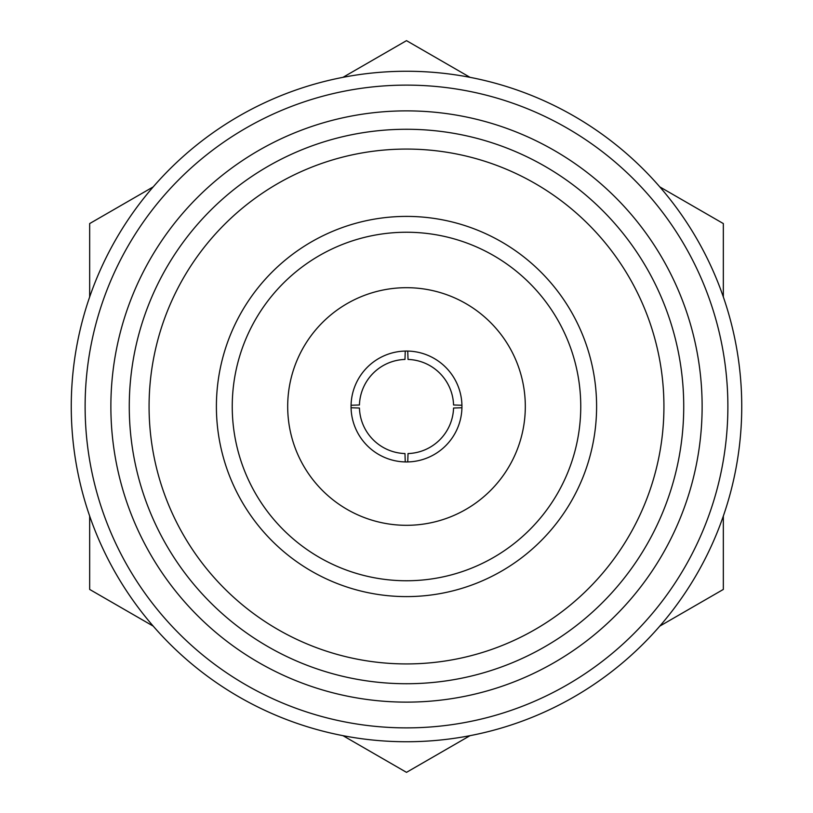 <?xml version="1.0" encoding="UTF-8"?>
<svg xmlns="http://www.w3.org/2000/svg" width="813" height="813" viewBox="0 0 813 813"><rect width="100%" height="100%" fill="white"/><g stroke="black" fill="none" stroke-linecap="round" stroke-linejoin="round"><path stroke-width="1.22" d="M461.947 406.5A55.447 55.447 0 0 1 406.5 461.947A55.447 55.447 0 0 1 351.053 406.5A55.447 55.447 0 0 1 406.5 351.053A55.447 55.447 0 0 1 461.947 406.5M525.31 406.5A118.81 118.81 0 0 1 406.5 525.31A118.81 118.81 0 0 1 287.69 406.5A118.81 118.81 0 0 1 406.5 287.69A118.81 118.81 0 0 1 525.31 406.5M683.733 406.5A277.233 277.233 0 0 0 406.5 129.267A277.233 277.233 0 0 0 129.267 406.5A277.233 277.233 0 0 0 406.5 683.733A277.233 277.233 0 0 0 683.733 406.5M663.926 406.5A257.426 257.426 0 0 0 406.5 149.074A257.426 257.426 0 0 0 149.074 406.5A257.426 257.426 0 0 0 406.5 663.926A257.426 257.426 0 0 0 663.926 406.5M580.756 406.5A174.256 174.256 0 0 0 406.5 232.244A174.256 174.256 0 0 0 232.244 406.5A174.256 174.256 0 0 0 406.5 580.756A174.256 174.256 0 0 0 580.756 406.5M596.6 406.5A190.1 190.1 0 0 0 406.5 216.4A190.1 190.1 0 0 0 216.4 406.5A190.1 190.1 0 0 0 406.5 596.6A190.1 190.1 0 0 0 596.6 406.5M406.5 741.741A335.241 335.241 0 0 0 741.741 406.5A335.241 335.241 0 0 0 406.5 71.259A335.241 335.241 0 0 0 71.259 406.5A335.241 335.241 0 0 0 406.5 741.741M406.5 727.879A321.379 321.379 0 0 0 727.879 406.5A321.379 321.379 0 0 0 406.5 85.121A321.379 321.379 0 0 0 85.121 406.5A321.379 321.379 0 0 0 406.5 727.879M406.5 702.127A295.627 295.627 0 0 0 702.127 406.5A295.627 295.627 0 0 0 406.5 110.873A295.627 295.627 0 0 0 110.873 406.5A295.627 295.627 0 0 0 406.5 702.127M659.78 626.122L723.336 589.425L723.336 516.042M723.336 296.958L723.336 223.575L659.78 186.878M470.056 77.347L406.5 40.65L342.944 77.347M153.22 186.878L89.664 223.575L89.664 296.958M89.664 516.042L89.664 589.425L153.22 626.122M342.944 735.653L406.5 772.35L470.056 735.653M461.936 407.75L453.563 408.024A47.093 47.093 0 0 1 408.024 453.563L407.75 461.936A55.447 55.447 0 0 1 405.25 461.936L404.976 453.563A47.093 47.093 0 0 1 359.437 408.024L351.064 407.75M351.064 405.25L359.437 404.976A47.093 47.093 0 0 1 404.976 359.437L405.25 351.064A55.447 55.447 0 0 1 407.75 351.064L408.024 359.437A47.093 47.093 0 0 1 453.563 404.976L461.936 405.25"/></g></svg>
